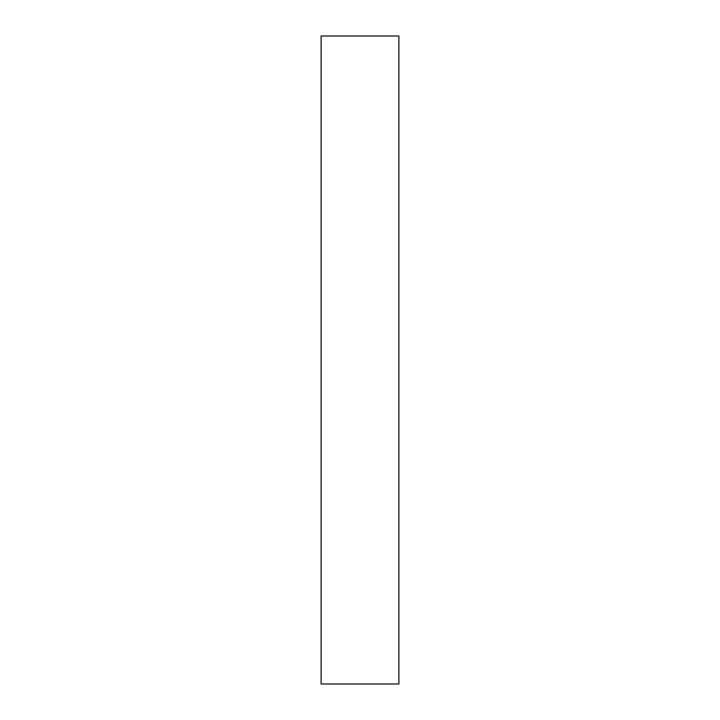 <?xml version="1.0" encoding="UTF-8"?>
<svg xmlns="http://www.w3.org/2000/svg" width="720" height="720" viewBox="0 0 720 720"><rect width="100%" height="100%" fill="white"/><g stroke="black" fill="none" stroke-linecap="round" stroke-linejoin="round"><path stroke-width="1.08" d="M398.88 36L321.12 36L321.12 684L398.88 684L398.88 36"/></g></svg>
